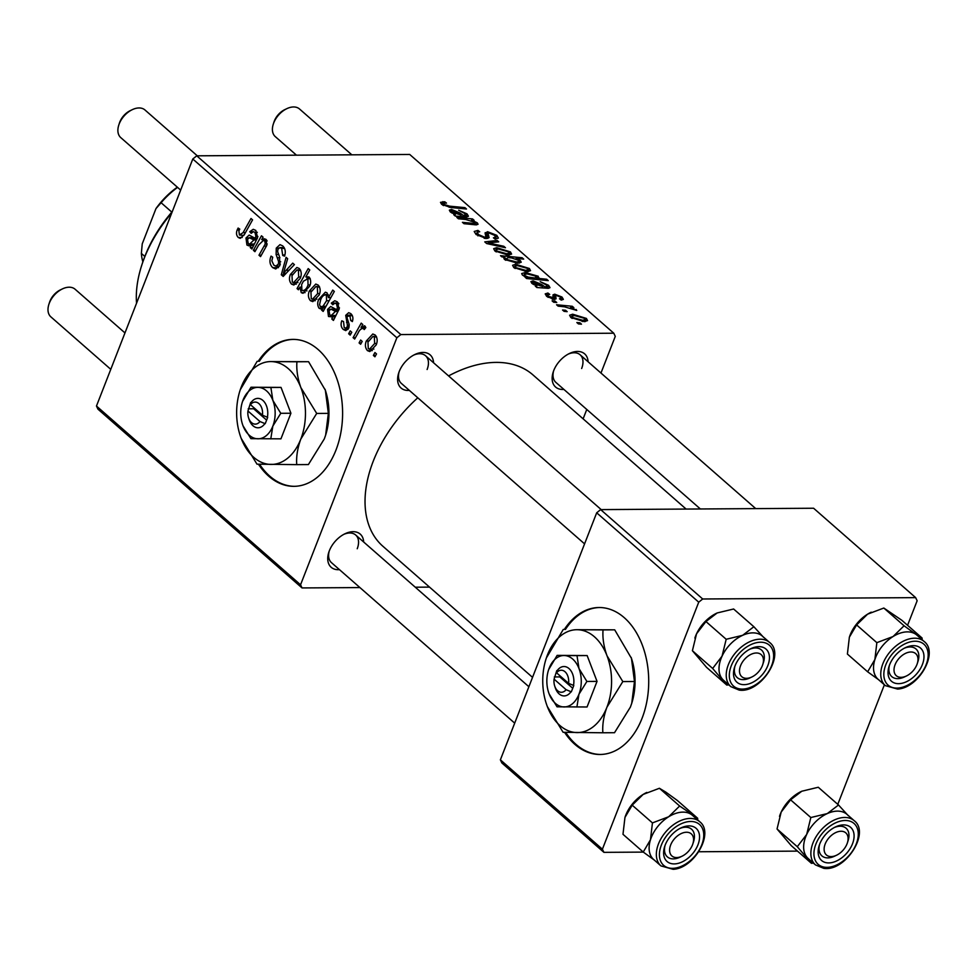<?xml version="1.0" encoding="UTF-8"?>
<svg xmlns="http://www.w3.org/2000/svg" width="978" height="978" viewBox="0 0 978 978"><rect width="100%" height="100%" fill="white"/><g stroke="black" fill="none" stroke-linecap="round" stroke-linejoin="round"><path stroke-width="1.47" d="M564.563 732.351A73.484 49.169 -90.4 0 0 574.856 744.344A73.484 49.169 -90.4 0 0 600.027 754.478A73.484 49.169 -90.4 0 0 647.094 700.15A73.484 49.169 -90.4 0 0 624.245 617.668A73.484 49.169 -90.4 0 0 599.074 607.521A73.484 49.169 -90.4 0 0 564.343 629.429M565.687 732.388A73.484 49.169 -90.4 0 0 575.944 744.331A73.484 49.169 -90.4 0 0 600.565 754.466M258.449 464.208A73.484 49.169 -90.4 0 0 293.901 486.335A73.484 49.169 -90.4 0 0 335.955 450.1A73.484 49.169 -90.4 0 0 335.931 376.237A73.484 49.169 -90.4 0 0 292.96 339.39A73.484 49.169 -90.4 0 0 258.229 361.298M259.561 464.244A73.484 49.169 -90.4 0 0 294.451 486.335M339.464 569.648A22.042 14.083 -48.8 0 1 328.816 552.215A22.042 14.083 -48.8 0 1 329.329 550.81A22.042 14.083 -48.8 0 1 344.989 533.756A22.042 14.083 -48.8 0 1 363.669 542.008M329.207 551.115A18.374 11.736 131.2 0 0 331.481 562.656L514.685 723.133M409.342 390.393A22.042 14.083 -48.8 0 1 398.706 372.96A22.042 14.083 -48.8 0 1 399.207 371.554A22.042 14.083 -48.8 0 1 414.88 354.501A22.042 14.083 -48.8 0 1 433.56 362.752M399.097 371.86A18.374 11.736 131.2 0 0 401.359 383.4L584.575 543.878M563.878 389.403A22.042 14.083 -48.8 0 1 553.23 371.97A22.042 14.083 -48.8 0 1 553.744 370.552A22.042 14.083 -48.8 0 1 569.404 353.51A22.042 14.083 -48.8 0 1 588.084 361.762M553.621 370.87A18.374 11.736 131.2 0 0 555.895 382.41L700.382 508.976M532.533 677.351L382.875 546.25A113.888 72.775 -48.8 0 1 373.278 461.115A113.888 72.775 -48.8 0 1 417.789 397.789M448.572 375.919A113.888 72.775 -48.8 0 1 532.961 374.904L686.116 509.061M429.538 587.118L415.271 587.216M359.916 587.57L302.043 587.937L97.971 409.183L96.467 406.029L300.552 584.795L302.043 587.937M352.251 315.527L347.398 316.334L347.043 317.777L349.17 324.415L348.804 328.033L345.796 330.613L343.339 329.5C341.029 327.3 340.503 324.403 341.774 320.808L343.547 321.579L344.195 327.544L345.613 328.192L347.19 326.86L347.41 325.173L345.711 315.344L348.694 312.679L350.747 313.596C352.887 315.564 353.425 318.229 352.361 321.566L350.699 320.503L349.892 315.539L348.889 315.099L352.007 315.087M333.425 320.429L331.823 319.036L332.459 316.896L328.486 316.493L327.544 309.427L330.711 306.517L336.518 309.623L337.483 307.899L336.456 303.779L334.977 303.131L332.728 304.757L331.297 303.119L334.794 300.735L337.373 301.884L339.146 309.085L333.425 320.429M319.17 294.977L312.826 301.615L310.466 300.711C308.217 298.082 307.813 294.867 309.292 291.065L315.784 284.06L318.192 285.075C320.442 287.838 320.772 291.126 319.17 294.977M239.439 235.013L243.094 232.63L251.004 218.497L252.568 219.867L244.39 234.5L240.233 238.351L238.326 237.52C236.383 235.551 236.004 233.033 237.189 229.964L238.119 228.057L239.781 229.133L238.889 230.942L239.439 235.013L243.84 235.429M299.904 287.153L298.412 289.769L297.043 288.571L308.204 268.595L309.769 269.977L305.845 276.921L309.17 277.165C311.016 279.855 311.151 282.887 309.598 286.285L303.033 293.29L301.248 292.642L299.904 287.153L300.967 287.141M294.39 264.61L283.18 276.432L281.297 274.769L286.089 257.348L287.642 258.705L283.424 273.302L292.715 263.143L294.39 264.61M279.952 265.246L275.735 268.974L272.752 267.666C269.72 264.683 269.158 260.845 271.065 256.126L272.715 257.214L271.835 260.82L273.864 265.172L275.955 266.114L278.327 264.097L278.681 261.811L276.126 254.5L276.261 248.131L279.977 244.659L282.715 245.894C285.307 248.498 285.931 251.908 284.561 256.126L282.728 255.478L281.652 248.436L279.842 247.593L277.862 249.341L277.666 251.823L279.427 256.468L279.952 265.246M376.518 353.938L374.929 356.787L373.376 355.43L374.941 352.545L376.518 353.938M600.969 373.058L615.284 336.359L613.781 333.217L400.833 334.574L396.86 337.765L192.788 158.998L96.467 406.029M396.86 337.765L300.552 584.795M300.234 278.388L293.889 285.026L291.53 284.121C289.268 281.493 288.877 278.278 290.356 274.476L296.847 267.471L299.256 268.485C301.505 271.248 301.823 274.537 300.234 278.388M251.872 248.999L250.27 247.593L250.894 245.454L249.048 245.881L246.933 245.05L245.991 237.996L249.158 235.075L254.965 238.192L255.93 236.456L254.903 232.336L253.424 231.688L251.175 233.326L249.745 231.688L253.241 229.304L255.82 230.441L257.593 237.654L251.872 248.999M258.705 244.94L254.928 251.676L253.375 250.307L261.481 235.784L263.058 237.165L261.688 239.586L264.256 238.754L266.077 239.427L266.823 245.331L260.539 256.591L258.974 255.221L265.234 244.011L264.793 241.004L263.339 240.429L258.705 244.94M323.156 311.432L321.591 310.063L322.74 308.058L320.588 308.84L319.109 308.278C317.361 305.576 317.263 302.557 318.816 299.219L325.356 292.202L327.043 292.825L328.437 297.63L332.752 290.099L334.317 291.468L323.156 311.432M376.188 344.916L369.843 351.554L367.483 350.65C365.222 348.021 364.831 344.806 366.31 341.004L372.801 333.999L375.21 335.014C377.447 337.765 377.777 341.065 376.188 344.916M362.215 341.408L360.625 344.256L359.085 342.911L360.637 340.026L362.215 341.408M365.21 328.363L363.657 328.376C361.273 328.302 359.378 329.941 357.96 333.278L354.659 339.036L353.095 337.667L361.212 323.143L362.777 324.513L361.09 327.508L365.002 326.077L365.833 327.593L364.232 329.562L362.85 328.082L365.442 328.07M364.109 325.747L365.002 326.077M351.787 332.263L350.185 335.124L348.645 333.767L350.197 330.882L351.787 332.263M546.665 296.322L545.211 293.877L547.937 293.045L549.722 294.402L547.692 294.977L548.475 296.371L553.56 297.764L552.937 299.366L553.01 294.855L554.758 294.195L561.959 297.019L563.365 299.366L561.262 300.124L559.465 298.779L560.907 298.278L560.149 296.957L556.616 295.552L555.638 295.698L556.079 298.791L554.343 299.488L546.665 296.322L547.937 293.045M555.638 295.698L554.648 299.476M546.115 288.18L546.714 285.197L540.198 281.676L548.585 285.307L550.003 287.654L548.365 288.314L536.885 287.532L535.296 286.138L536.861 285.992L531.812 283.314L530.907 281.591L533.059 280.869L541.616 284.451L544.734 286.75L547.582 286.566L546.934 288.253M527.203 271.701L513.792 267.532L512.606 265.282L515.65 264.268L529.404 268.498L530.541 270.661L527.203 271.701M441.653 204.341L440.491 202.348L444.709 201.749L446.506 203.106L444.697 202.996L443.988 204.414L449.611 206.162L464.929 207.642L466.494 209.011L450.65 207.495L441.653 204.341M442.753 205.16L443.437 203.412L443.523 205.612M504.746 257.153L501.873 256.872L500.504 255.674L522.13 257.752L523.695 259.121L516.115 258.375L520.382 260.588L521.201 262.251L517.741 263.229L504.575 259.451L503.743 257.886L504.746 257.153L504.061 258.925M505.467 247.74L486.653 243.534L484.758 241.872L497.166 240.478L498.719 241.847L488.059 242.874L503.792 246.285L505.467 247.74M477.936 230.405L477.252 232.153L478.413 234.561L484.623 237.189L485.895 236.823L485.125 233.265L487.545 231.713L496.787 235.319L498.377 238.082L495.161 239.158L493.425 237.813L495.565 237.177L494.501 235.295L489.208 233.057L488.083 233.583L489.073 237.642L486.359 238.534L476.066 234.488L474.208 231.468L477.936 230.405L479.709 231.762L477.288 232.128L476.2 234.598M485.895 236.823L485.259 238.485L485.895 236.823M485.125 233.265L485.198 232.654M489.208 233.057L488.083 233.583L486.152 238.534L488.12 233.436M581.482 324.183L578.389 323.889L576.849 322.532L579.893 322.801L581.482 324.183M613.781 333.217L409.709 154.451L196.749 155.82L400.833 334.574M508.267 255.111L494.856 250.943L493.67 248.693L496.714 247.678L510.467 251.908L511.592 254.072L508.267 255.111M464.562 216.737L465.161 213.754L458.645 210.233L467.032 213.864L468.438 216.224L466.812 216.871L455.332 216.101L453.731 214.695L455.308 214.549L450.259 211.871L449.354 210.148L451.506 209.426L460.063 213.021L463.181 215.307L466.029 215.136L465.369 216.81M465.699 219.488L458.401 218.779L456.836 217.409L472.557 218.925L474.122 220.294L471.494 220.038L477.288 222.85L478.059 224.268L476.188 224.854L464 223.693L462.435 222.324L474.562 223.485L475.051 222.422L465.699 219.488M474.085 224.72L475.051 222.422M526.616 278.534L525.052 277.165L527.252 277.397L522.435 275.099L521.69 273.571L525.235 272.556L538.255 276.248L538.389 278.4L546.678 279.243L548.242 280.613L526.616 278.534M539.049 277.789L537.912 279.622M584.221 321.64L570.81 317.471L569.624 315.222L572.668 314.207L586.421 318.437L587.546 320.601L584.221 321.64M567.179 311.664L564.086 311.359L562.546 310.014L565.59 310.27L567.179 311.664M564.465 306.799L558.132 306.138L556.555 304.769L572.289 306.285L573.854 307.654L570.59 307.324L576.763 310.429L564.465 306.799M556.739 302.52L553.658 302.226L552.105 300.869L555.162 301.138L556.739 302.52M586.776 409.464L583.12 418.841M797.498 851.117L698.793 851.752M643.316 852.107L603.915 852.351L501.873 762.974L500.381 759.833L602.411 849.21L603.915 852.351M907.572 625.309L917.144 600.773L915.652 597.631L813.61 508.242L600.651 509.611L702.693 598.988L698.732 602.179L602.411 849.21M698.732 602.179L596.69 512.802L500.381 759.833M915.652 597.631L702.693 598.988M884.381 684.796L837.779 804.344M596.69 512.802L600.651 509.611M192.788 158.998L196.749 155.82M427.117 369.501A18.374 11.736 131.2 0 0 425.577 355.76A18.374 11.736 131.2 0 0 413.828 355.038M581.653 368.498A18.374 11.736 131.2 0 0 580.101 354.769A18.374 11.736 131.2 0 0 568.365 354.048M357.227 548.744A18.374 11.736 131.2 0 0 355.686 535.015A18.374 11.736 131.2 0 0 343.938 534.294M579.428 323.987L579.893 322.801M477.9 235.857L478.413 234.561M484.183 238.339L484.623 237.189M485.907 235.894L487.545 231.713M495.284 239.17L496.787 235.319M496.543 242.079L497.166 240.478M487.716 243.766L488.059 242.874M503.401 247.287L503.792 246.285M495.296 251.297L496.714 247.678M509.232 255.075L510.467 251.908M508.658 251.859L498.474 249.035L496.005 249.732L496.604 250.943L506.726 253.754L509.232 253.045L508.658 251.859M506.225 255.026L506.726 253.754M496.225 251.933L496.604 250.943M521.677 258.925L522.13 257.752M519.391 263.131L520.382 260.588M511.445 257.899L507.924 257.617L506.188 259.329L516.164 261.884C518.377 261.994 519.037 261.419 518.132 260.16L511.445 257.899M517.863 263.229L518.658 261.187L518.132 260.16M515.663 263.155L516.164 261.884M505.809 260.307L505.663 258.278L505.051 259.83M441.75 204.414L442.826 201.639M444.208 203.021L444.709 201.749M464.477 208.815L464.929 207.642M454.868 215.686L455.308 214.549M450.479 212.055L451.506 209.426M462.716 216.517L463.181 215.307M465.87 216.847L467.032 213.864M452.484 212.287L461.188 215.087L453.058 210.783L451.86 211.199L452.142 213.155M460.724 216.26L461.188 215.087M472.105 220.099L472.557 218.925M476.506 224.854L477.288 222.85M514.245 267.886L515.65 264.268M528.169 271.664L529.404 268.498M527.607 268.449L517.411 265.625L514.941 266.322L515.54 267.532L525.663 270.344L528.169 269.635L527.607 268.449M525.174 271.615L525.663 270.344M515.161 268.522L515.54 267.532M526.8 278.559L527.252 277.397M524.563 274.28L525.235 272.556M536.971 279.537L538.255 276.248M546.213 280.429L546.678 279.243M536.616 276.346L527.215 273.926L524.33 274.463L524.685 275.527L528.193 277.092L534.88 277.996L536.616 276.346L536.237 279.463M534.379 279.28L534.88 277.996M527.594 278.632L528.193 277.092M524.379 276.297L524.33 274.463M536.421 287.129L536.861 285.992M532.032 283.498L533.059 280.869M544.269 287.948L544.734 286.75M547.423 288.29L548.585 285.307M534.037 283.718L542.741 286.53L534.611 282.226L533.413 282.63L533.695 284.586M542.277 287.703L542.741 286.53M546.47 296.138L547.68 293.045M548.071 297.398L548.475 296.371M552.215 299.207L552.631 298.131M553.572 297.263L554.758 294.195M560.859 299.83L561.959 297.019M571.25 317.826L572.668 314.207M585.186 321.603L586.421 318.437M584.612 318.388L574.428 315.564L571.959 316.261L572.558 317.471L582.68 320.283L585.186 319.574L584.612 318.388M582.179 321.554L582.68 320.283M572.167 318.461L572.558 317.471M565.137 311.469L565.59 310.27M571.824 307.447L572.289 306.285M575.92 310.27L576.213 309.5M554.697 302.324L555.162 301.138M375.686 355.417L373.376 355.43M278.534 267.63L272.752 267.666M280.344 264.084L278.327 264.097M280.71 261.798L278.681 261.811M278.608 254.488L276.126 254.5M278.62 248.106L276.261 248.131M284.781 255.466L282.728 255.478M284.928 254.965L282.935 254.977M284.574 248.412L281.652 248.436M284.781 274.745L281.297 274.769M286.163 273.278L283.424 273.302M296.358 284.097L291.53 284.121M292.483 274.463L290.356 274.476M298.4 270.441L297.019 269.928L291.994 275.576L292.324 282.116L293.596 282.581L298.693 277.018L298.4 270.441L300.625 270.429M300.711 277.006L298.693 277.018M299.097 288.559L297.043 288.571M308.816 276.908L305.845 276.921M305.099 292.618L301.248 292.642M310.222 278.73L307.874 278.742L303.424 281.199L301.64 284.561L301.909 290.515L306.994 290.882M310.063 284.953L308.046 284.965L307.874 278.742L306.909 278.375L310.05 278.351M301.909 290.515C304.61 290.833 306.652 288.975 308.046 284.965M239.341 229.952L237.189 229.964M242.189 237.495L238.326 237.52M252.238 247.581L250.27 247.593M253.119 245.441L250.894 245.454M253.351 245.013L246.933 245.05M248.51 237.972L245.991 237.996M257.373 238.167L254.965 238.192M257.923 236.444L255.93 236.456M257.312 232.324L254.903 232.336M253.424 231.688L249.745 231.688M248.204 243.461L249.72 244.048L253.913 239.977L249.353 237.703L247.532 239.341L248.204 243.461M256.444 239.952L253.913 239.977M255.71 250.295L253.375 250.307M266.224 239.561L261.688 239.586M261.334 255.209L258.974 255.221M267.226 243.999L265.234 244.011M267.104 240.991L264.793 241.004M315.307 300.686L310.466 300.711M311.42 291.053L309.292 291.065M317.337 287.031L315.955 286.517L310.931 292.165L311.273 298.706L312.532 299.17L317.63 293.608L317.337 287.031L319.574 287.019M319.647 293.596L317.63 293.608M323.926 310.05L321.591 310.063M325.051 308.046L322.74 308.058M322.41 308.266L319.109 308.278M320.955 299.207L318.816 299.219M330.882 297.605L328.437 297.63M328.241 294.916L325.393 294.561L328.131 294.537M329.158 300.698L326.579 300.711L326.359 294.928C323.816 294.635 321.884 296.358 320.564 300.099L319.586 304.635L320.405 306.713L325.613 307.031M326.041 306.273L322.972 306.297L326.579 300.711M320.405 306.713L322.972 306.297M333.791 319.024L331.823 319.036M334.672 316.872L332.459 316.896M334.904 316.456L328.486 316.493M330.063 309.415L327.544 309.427M338.926 309.61L336.518 309.623M339.476 307.887L337.483 307.899M338.865 303.767L336.456 303.779M338.449 303.07L331.297 303.119M329.757 314.904L331.273 315.478L335.466 311.407L330.906 309.134L329.085 310.784L329.757 314.904M337.997 311.395L335.466 311.407M349.146 326.848L347.19 326.86M349.256 325.161L347.41 325.173M348.18 315.319L345.711 315.344M352.691 320.491L350.699 320.503M347.985 329.476L343.339 329.5M372.312 350.613L367.483 350.65M368.425 340.992L366.31 341.004M374.354 336.97L372.973 336.456L367.948 342.104L368.278 348.645L369.55 349.109L374.647 343.547L374.354 336.97L376.579 336.958M376.664 343.535L374.647 343.547M361.395 342.887L359.085 342.911M355.466 337.654L353.095 337.667M365.784 327.471L361.09 327.508M350.955 333.755L348.645 333.767M293.51 339.39A73.484 49.169 -90.4 0 0 259.317 361.285M599.624 607.521A73.484 49.169 -90.4 0 0 565.431 629.429M144.426 257.789A9.181 5.868 -48.8 0 1 144.903 256.26A106.541 68.081 -48.8 0 1 172.311 211.529M171.786 212.862A110.221 70.428 131.2 0 0 144.292 258.131A110.221 70.428 131.2 0 0 141.761 265.209A110.221 70.428 131.2 0 0 136.541 303.278M141.761 265.209L142.446 263.094A106.541 68.081 -48.8 0 1 144.903 256.26M878.452 679.6A29.401 18.79 -48.8 0 1 874.882 659.527A29.401 18.79 131.2 0 1 893.085 636.519A29.401 18.79 -48.8 0 1 905.469 631.971A29.389 18.778 131.2 0 0 878.268 651.947A29.389 18.778 131.2 0 0 878.134 679.319L885.359 685.651A29.389 18.778 -48.8 0 1 885.493 658.28A29.389 18.778 -48.8 0 1 912.694 638.316A29.389 18.778 -48.8 0 1 924.088 641.434L916.863 635.101A29.389 18.778 131.2 0 0 905.457 631.984A29.401 18.79 -48.8 0 1 915.701 634.196L904.063 625.773L893.085 636.519L876.85 642.656L874.882 659.527L867.645 671.8L879.295 680.223M911.973 645.737A22.042 14.083 -48.8 0 1 922.963 662.925A22.042 14.083 -48.8 0 1 900.029 683.585A22.042 14.083 -48.8 0 1 889.112 666.177A22.042 14.083 -48.8 0 1 905.286 647.717A22.042 14.083 -48.8 0 1 911.973 645.737M906.484 675.957A14.694 9.389 131.2 0 0 916.924 664.588A14.694 9.389 131.2 0 0 917.254 663.646A14.694 9.389 131.2 0 0 910.53 652.008A14.694 9.389 131.2 0 0 895.078 664.734A14.694 9.389 131.2 0 0 906.484 675.957L904.467 676.923A18.374 11.736 -48.8 0 1 891.777 676.617A18.374 11.736 -48.8 0 1 889.503 665.077A18.374 11.736 131.2 0 0 891.777 676.617A18.374 11.736 131.2 0 0 898.892 678.573A18.374 11.736 131.2 0 0 905.53 676.373M917.547 662.656A18.374 11.736 131.2 0 0 915.983 648.976A18.374 11.736 131.2 0 0 908.855 647.033A18.374 11.736 131.2 0 0 904.234 648.255A18.374 11.736 -48.8 0 1 915.983 648.976A18.374 11.736 -48.8 0 1 917.951 661.531L917.254 663.646M867.645 671.8L847.4 654.062L849.369 637.191L856.606 624.918L867.584 614.172L883.819 608.035L904.063 625.773M856.606 624.918L876.85 642.656M883.819 608.035L901.838 620.284L922.083 638.023L915.701 634.196A29.401 18.79 -48.8 0 1 917.181 635.382M922.095 639.685L922.083 638.023M849.466 636.898L849.466 636.898A29.401 18.79 -48.8 0 0 849.369 637.191L849.466 636.898A29.401 18.79 -48.8 0 1 867.584 614.172A29.401 18.79 -48.8 0 1 871.031 612.277A29.401 18.79 -48.8 0 1 871.251 612.179M811.447 863.33L791.202 845.591L777.045 828.977L797.29 846.703L811.447 863.33L813.415 863.109M777.045 828.977L781.177 812.082L790.579 799.808L801.789 791.226L818.268 787.253L838.513 804.992L827.302 813.574A29.401 18.79 -48.8 0 1 839.332 811.202A29.389 18.778 131.2 0 0 809.674 829.087A29.389 18.778 131.2 0 0 808.244 858.574L815.469 864.907A29.389 18.778 -48.8 0 1 816.899 835.42A29.389 18.778 -48.8 0 1 846.557 817.547A29.389 18.778 -48.8 0 1 854.197 820.689L846.972 814.356A29.389 18.778 131.2 0 0 839.332 811.214A29.401 18.79 -48.8 0 1 847.303 814.637M844.906 824.98A22.042 14.083 -48.8 0 1 851.801 845.444A22.042 14.083 -48.8 0 1 827.327 862.853A22.042 14.083 -48.8 0 1 819.222 845.432A22.042 14.083 -48.8 0 1 835.395 826.972A22.042 14.083 -48.8 0 1 844.906 824.98M836.593 855.212A14.694 9.389 131.2 0 0 847.034 843.843A14.694 9.389 131.2 0 0 847.376 842.902A14.694 9.389 131.2 0 0 840.64 831.263A14.694 9.389 131.2 0 0 825.188 843.99A14.694 9.389 131.2 0 0 836.593 855.212L834.589 856.166A18.374 11.736 -48.8 0 1 821.887 855.872A18.374 11.736 -48.8 0 1 819.613 844.332A18.374 11.736 131.2 0 0 821.887 855.872A18.374 11.736 131.2 0 0 826.667 857.84A18.374 11.736 131.2 0 0 835.64 855.628M847.657 841.911A18.374 11.736 131.2 0 0 846.092 828.232A18.374 11.736 131.2 0 0 841.312 826.263A18.374 11.736 131.2 0 0 834.344 827.51A18.374 11.736 -48.8 0 1 846.092 828.232A18.374 11.736 -48.8 0 1 848.06 840.787L847.376 842.902M801.153 791.52L801.789 791.226A29.401 18.79 -48.8 0 0 801.141 791.532L801.153 791.52A29.401 18.79 -48.8 0 0 781.177 812.082A29.401 18.79 -48.8 0 0 779.576 816.153L779.503 816.373M790.579 799.808L810.823 817.535L806.691 834.43L797.29 846.703M808.561 858.855A29.401 18.79 -48.8 0 1 806.997 857.327A29.401 18.79 -48.8 0 1 806.691 834.43A29.401 18.79 131.2 0 1 827.302 813.574L810.823 817.535M848.219 815.615L838.513 804.992M692.4 650.712L696.544 633.817L705.945 621.543L726.189 639.282L722.045 656.165L712.656 668.451L692.4 650.712L706.556 667.338L726.801 685.065L728.769 684.845M742.681 684.6A22.042 14.083 -48.8 0 1 734.588 667.179A22.042 14.083 -48.8 0 1 750.749 648.707A22.042 14.083 -48.8 0 1 760.261 646.715A22.042 14.083 -48.8 0 1 767.155 667.179A22.042 14.083 -48.8 0 1 742.681 684.6M756.666 648.011A18.374 11.736 131.2 0 0 749.71 649.245A18.374 11.736 -48.8 0 1 761.446 649.979A18.374 11.736 131.2 0 0 756.666 648.011M751.948 676.947A14.694 9.389 131.2 0 0 762.388 665.59A14.694 9.389 131.2 0 0 762.73 664.637A14.694 9.389 131.2 0 0 755.994 652.998A14.694 9.389 131.2 0 0 740.554 665.725A14.694 9.389 131.2 0 0 751.948 676.947L749.943 677.913A18.374 11.736 -48.8 0 1 737.241 677.607A18.374 11.736 -48.8 0 1 734.967 666.067A18.374 11.736 131.2 0 0 737.241 677.607A18.374 11.736 131.2 0 0 742.021 679.576A18.374 11.736 131.2 0 0 750.994 677.363M769.564 642.424L762.339 636.091A29.389 18.778 131.2 0 0 754.686 632.949A29.389 18.778 131.2 0 0 725.04 650.835A29.389 18.778 131.2 0 0 723.598 680.309L730.835 686.642A29.389 18.778 -48.8 0 1 732.265 657.155A29.389 18.778 -48.8 0 1 761.911 639.282A29.389 18.778 -48.8 0 1 769.564 642.424C785.933 654.575 760.542 693.622 739.148 690.089L730.835 686.642M712.656 668.451L726.801 685.065M705.945 621.543L717.155 612.961L733.622 609.001L753.867 626.727L742.657 635.309L726.189 639.282M716.507 613.267L717.155 612.961A29.401 18.79 -48.8 0 0 716.507 613.267L716.507 613.267A29.401 18.79 -48.8 0 0 696.544 633.817A29.401 18.79 -48.8 0 0 694.93 637.888L694.869 638.108A29.401 18.79 -48.8 0 1 694.93 637.888M763.573 637.35L753.867 626.727M723.928 680.602A29.401 18.79 -48.8 0 1 722.363 679.062A29.401 18.79 -48.8 0 1 722.045 656.165A29.401 18.79 -48.8 0 1 742.657 635.309A29.401 18.79 -48.8 0 1 762.657 636.385M763.023 663.646A18.374 11.736 131.2 0 0 761.446 649.979A18.374 11.736 -48.8 0 1 763.415 662.522L762.73 664.637M643.231 852.046L622.986 834.307L624.954 817.437L632.191 805.163L643.157 794.417L659.404 788.28L665.774 792.094L677.412 800.53L697.669 818.268L679.649 806.019L668.671 816.764L652.436 822.901L650.468 839.772L643.231 852.046L654.869 860.469M675.615 863.831A22.042 14.083 -48.8 0 1 664.698 846.435A22.042 14.083 -48.8 0 1 680.871 827.963A22.042 14.083 -48.8 0 1 687.558 825.982A22.042 14.083 -48.8 0 1 698.536 843.17A22.042 14.083 -48.8 0 1 675.615 863.831M684.441 827.278A18.374 11.736 131.2 0 0 679.82 828.5A18.374 11.736 -48.8 0 1 691.556 829.222A18.374 11.736 131.2 0 0 684.441 827.278M682.057 856.202A14.694 9.389 131.2 0 0 692.51 844.833A14.694 9.389 131.2 0 0 692.84 843.892A14.694 9.389 131.2 0 0 686.116 832.254A14.694 9.389 131.2 0 0 670.663 844.98A14.694 9.389 131.2 0 0 682.057 856.202L680.052 857.168A18.374 11.736 -48.8 0 1 667.351 856.862A18.374 11.736 -48.8 0 1 665.089 845.322A18.374 11.736 131.2 0 0 667.351 856.862A18.374 11.736 131.2 0 0 674.478 858.818A18.374 11.736 131.2 0 0 681.116 856.618M699.673 821.679L692.448 815.346A29.389 18.778 131.2 0 0 681.043 812.229A29.389 18.778 131.2 0 0 653.842 832.192A29.389 18.778 131.2 0 0 653.72 859.564L660.945 865.897A29.389 18.778 -48.8 0 1 661.079 838.525A29.389 18.778 -48.8 0 1 688.267 818.562A29.389 18.778 -48.8 0 1 699.673 821.679C714.625 832.816 694.343 868.342 673.17 869.32L660.945 865.897M632.191 805.163L652.436 822.901M625.052 817.143L625.052 817.143A29.401 18.79 -48.8 0 0 624.954 817.437L625.052 817.143A29.401 18.79 -48.8 0 1 643.157 794.417A29.401 18.79 -48.8 0 1 646.617 792.522A29.401 18.79 -48.8 0 1 646.825 792.424M659.404 788.28L679.649 806.019M697.681 819.931L697.669 818.268M654.037 859.845A29.401 18.79 -48.8 0 1 650.468 839.772A29.401 18.79 -48.8 0 1 668.671 816.764A29.401 18.79 -48.8 0 1 691.287 814.442A29.401 18.79 -48.8 0 1 692.766 815.628M693.133 842.902A18.374 11.736 131.2 0 0 691.556 829.222A18.374 11.736 -48.8 0 1 693.536 841.777L692.84 843.892M273.314 124.059L274.011 121.944A14.694 9.389 -48.8 0 1 274.341 121.003A14.694 9.389 -48.8 0 1 284.781 109.634L286.798 108.68A18.374 11.736 131.2 0 0 273.742 122.886A18.374 11.736 131.2 0 0 273.314 124.059A18.374 11.736 131.2 0 0 275.283 136.614L296.481 155.184M351.835 154.817L299.5 108.974A18.374 11.736 131.2 0 0 286.798 108.68M118.79 125.062L119.475 122.935A14.694 9.389 -48.8 0 1 119.817 121.993A14.694 9.389 -48.8 0 1 130.257 110.636L132.262 109.67A18.374 11.736 131.2 0 0 119.206 123.876A18.374 11.736 131.2 0 0 118.79 125.062A18.374 11.736 131.2 0 0 120.759 137.605L180.661 190.087M197.299 155.82L144.964 109.976A18.374 11.736 131.2 0 0 132.262 109.67M48.9 304.305L49.585 302.19A14.694 9.389 -48.8 0 1 49.927 301.248A14.694 9.389 -48.8 0 1 60.367 289.891L62.372 288.926A18.374 11.736 131.2 0 0 49.328 303.131A18.374 11.736 131.2 0 0 48.9 304.305A18.374 11.736 131.2 0 0 50.868 316.86L110.783 369.342M124.976 332.936L75.074 289.219A18.374 11.736 131.2 0 0 62.372 288.926M144.83 256.456L141.358 253.412L142.238 243.852L155.979 208.583A58.778 37.567 -48.8 0 1 177.336 187.165M171.81 212.104L161.113 202.739L155.979 208.583M177.58 187.385A62.458 39.915 131.2 0 0 161.113 202.739M141.358 253.412A62.458 39.915 131.2 0 0 142.874 261.823M262.459 415.21L250.429 404.672L250.674 402.471L247.96 411.004L259.989 421.542L265.209 423.706L267.679 417.374L262.459 415.21A11.027 7.372 -90.4 0 0 258.913 403.608A11.027 7.372 -90.4 0 0 250.429 404.672M267.41 417.141A14.694 9.829 -90.4 0 0 262.886 400.418A14.694 9.829 -90.4 0 0 250.943 402.716M270.784 438.902L272.825 426.127L280.772 413.303L272.874 400.405L270.882 387.471L257.984 387.374A25.721 17.213 -90.4 0 0 243.057 400.051A25.721 17.213 -90.4 0 0 242.373 402.007A25.721 17.213 -90.4 0 0 242.52 424.379A25.721 17.213 -90.4 0 0 243.021 425.772L250.918 438.67L280.943 438.841L290.918 413.242L281.028 387.41L251.004 387.239L242.568 401.408M280.772 413.303L290.918 413.242M270.882 387.471L281.028 387.41M243.021 425.772A25.721 17.213 -90.4 0 0 257.899 438.804A25.721 17.213 -90.4 0 0 272.825 426.127A25.721 17.213 -90.4 0 0 272.874 400.405A25.721 17.213 -90.4 0 0 257.984 387.374L251.004 387.239M316.701 413.437L300.894 387.643C297.654 378.572 296.322 369.941 296.921 361.774L271.138 361.579A51.431 34.413 -90.4 0 0 241.285 386.933A51.431 34.413 -90.4 0 0 239.916 390.833A51.431 34.413 -90.4 0 0 240.209 435.577A51.431 34.413 -90.4 0 0 241.199 438.376A51.431 34.413 -90.4 0 0 270.955 464.44A51.431 34.413 -90.4 0 0 300.808 439.073A51.431 34.413 -90.4 0 0 300.894 387.643A51.431 34.413 -90.4 0 0 271.138 361.579L308.571 361.701L325.356 390.234L328.351 413.364L325.637 435.112L324.293 438.926L308.4 464.562L296.737 464.636C296.163 456.653 297.52 448.132 300.808 439.073L316.701 413.437L328.351 413.364M241.199 438.376L256.994 464.171L296.737 464.636M296.921 361.774L308.571 361.701M257.177 361.298L240.246 389.806M325.344 436.017A51.431 34.413 -90.4 0 0 325.662 435.039A51.431 34.413 -90.4 0 0 325.368 390.283A51.431 34.413 -90.4 0 0 325.026 389.244M247.96 411.004A11.027 7.372 -90.4 0 0 248.608 417.948L249.133 419.538A14.694 9.829 -90.4 0 0 264.94 423.474M248.608 417.948A11.027 7.372 -90.4 0 0 259.989 421.542M254.035 407.826L253.669 408.78L248.204 408.804M253.669 408.78L266.615 420.112M568.573 683.353L556.555 672.815L556.788 670.615L554.086 679.148L566.103 689.686L571.323 691.849L573.793 685.517L568.573 683.353A11.027 7.372 -90.4 0 0 565.027 671.752A11.027 7.372 -90.4 0 0 556.555 672.815M573.524 685.272A14.694 9.829 -90.4 0 0 569 668.561A14.694 9.829 -90.4 0 0 557.057 670.847M576.91 707.045L578.939 694.27L586.886 681.446L578.988 668.549L576.996 655.615L564.098 655.517A25.721 17.213 -90.4 0 0 549.184 668.194A25.721 17.213 -90.4 0 0 548.487 670.138A25.721 17.213 -90.4 0 0 548.634 692.522A25.721 17.213 -90.4 0 0 549.135 693.915L557.032 706.813L587.057 706.984L597.032 681.385L587.142 655.553L557.13 655.382L548.682 669.551M586.886 681.446L597.032 681.385M576.996 655.615L587.142 655.553M549.135 693.915A25.721 17.213 -90.4 0 0 564.013 706.947A25.721 17.213 -90.4 0 0 578.939 694.27A25.721 17.213 -90.4 0 0 578.988 668.549A25.721 17.213 -90.4 0 0 564.098 655.517L557.13 655.382M622.815 681.58L607.02 655.786C603.768 646.702 602.436 638.084 603.035 629.905L577.252 629.71A51.431 34.413 -90.4 0 0 547.399 655.077A51.431 34.413 -90.4 0 0 546.03 658.964A51.431 34.413 -90.4 0 0 546.323 703.72A51.431 34.413 -90.4 0 0 547.313 706.507A51.431 34.413 -90.4 0 0 577.069 732.583A51.431 34.413 -90.4 0 0 606.922 707.216A51.431 34.413 -90.4 0 0 607.02 655.786A51.431 34.413 -90.4 0 0 577.252 629.71L614.697 629.832L631.47 658.377L634.477 681.507L631.751 703.255L630.407 707.07L614.514 732.705L602.864 732.779C602.277 724.796 603.634 716.275 606.922 707.216L622.815 681.58L634.477 681.507M547.313 706.507L563.12 732.302L602.864 732.779M603.035 629.905L614.697 629.832M563.291 629.441L546.36 657.95M631.458 704.148A51.431 34.413 -90.4 0 0 631.776 703.17A51.431 34.413 -90.4 0 0 631.482 658.426A51.431 34.413 -90.4 0 0 631.14 657.387M554.086 679.148A11.027 7.372 -90.4 0 0 554.722 686.091L555.247 687.681A14.694 9.829 -90.4 0 0 571.054 691.605M554.722 686.091A11.027 7.372 -90.4 0 0 566.103 689.686M560.149 675.969L559.783 676.91L554.318 676.947M559.783 676.91L572.729 688.255M487.802 238.4L488.768 235.93M492.166 244.769L492.545 243.815M449.171 207.312L449.611 206.162M459.648 214.084L460.063 213.021M472.007 224.512L472.472 223.339M541.201 285.515L541.616 284.451M279.94 257.727L277.349 257.74M288.987 270.307L286.053 270.319M245.441 232.617L243.094 232.63M257.067 238.828L251.762 238.864M266.493 246.065L264.182 246.077M338.62 310.258L333.315 310.295M348.547 322.337L346.53 322.349M913.366 641.323A27.188 17.372 131.2 0 0 885.09 666.8A27.188 17.372 131.2 0 0 898.635 687.999A27.188 17.372 131.2 0 0 926.912 662.522A27.188 17.372 131.2 0 0 913.366 641.323M846.948 820.554A27.188 17.372 131.2 0 0 816.764 842.034A27.188 17.372 131.2 0 0 825.273 867.278A27.188 17.372 131.2 0 0 855.457 845.799A27.188 17.372 131.2 0 0 846.948 820.554M740.627 689.013A27.188 17.372 131.2 0 0 770.811 667.534A27.188 17.372 131.2 0 0 762.314 642.289A27.188 17.372 131.2 0 0 732.131 663.769A27.188 17.372 131.2 0 0 740.627 689.013M674.221 868.244A27.188 17.372 131.2 0 0 702.497 842.767A27.188 17.372 131.2 0 0 688.952 821.569A27.188 17.372 131.2 0 0 660.663 847.046A27.188 17.372 131.2 0 0 674.221 868.244M495.565 237.177L494.88 238.938M509.232 253.045L508.438 255.099M496.005 249.732L495.369 251.358M451.86 211.199L451.298 212.642M475.491 223.18L474.856 224.793M528.169 269.635L527.374 271.688M514.941 266.322L514.318 267.948M524.22 274.622L523.707 275.955M533.413 282.63L532.851 284.085M547.692 294.977L547.044 296.64M560.907 298.278L560.431 299.5M555.516 295.821L554.086 299.488M585.186 319.574L584.379 321.628M571.959 316.261L571.323 317.887M275.955 266.114L279.574 266.089M279.842 247.593L284.133 247.568M297.019 269.928L300.38 269.904M293.596 282.581L297.935 282.544M249.72 244.048L253.925 244.023M249.353 237.703L253.767 237.666M263.339 240.429L266.86 240.405M315.955 286.517L319.317 286.493M312.532 299.17L316.872 299.146M334.977 303.131L338.461 303.107M331.273 315.478L335.478 315.454M330.906 309.134L335.32 309.109M345.613 328.192L348.743 328.18M372.973 336.456L376.322 336.432M369.55 349.109L373.877 349.073M885.359 685.651L897.584 689.074C918.758 688.096 939.051 652.57 924.088 641.434M815.469 864.907L823.782 868.354C845.175 871.887 870.579 832.84 854.197 820.689M755.737 508.621L580.101 354.769M425.577 355.76L601.201 509.611M528.878 686.727L355.686 535.015"/></g></svg>
